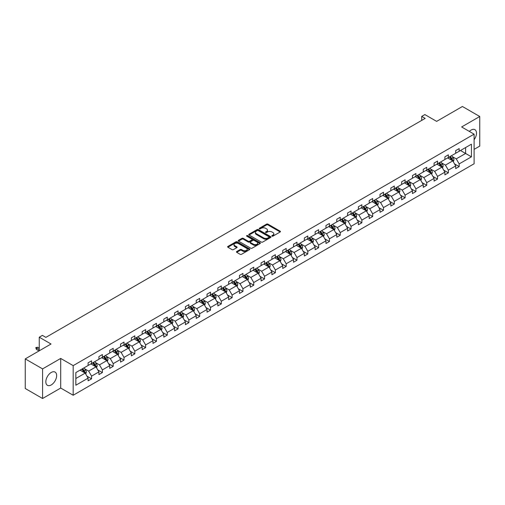 <?xml version="1.0" encoding="UTF-8"?>
<svg xmlns="http://www.w3.org/2000/svg" width="505" height="505" viewBox="0 0 505 505"><rect width="100%" height="100%" fill="white"/><g stroke="black" fill="none" stroke-linecap="round" stroke-linejoin="round"><path stroke-width="0.76" d="M271.993 236.144A0.675 0.391 0 0 0 272.946 236.144L280.174 231.972A0.96 0.555 0 0 0 280.458 231.58A0.96 0.555 0 0 0 280.174 231.189L267.928 224.119A0.96 0.555 0 0 0 266.571 224.119L259.343 228.292A0.675 0.391 0 0 0 260.296 228.841L261.23 228.298A3.08 1.78 0 0 1 265.579 228.298L266.602 228.891A3.08 1.78 0 0 1 267.505 230.147A3.08 1.78 0 0 1 266.602 231.404L265.668 231.946A0.675 0.391 0 0 0 266.621 232.496L267.555 231.953A3.08 1.78 0 0 1 271.911 231.953L272.927 232.54A3.08 1.78 0 0 1 273.83 233.802A3.08 1.78 0 0 1 272.927 235.059L271.993 235.595A0.675 0.391 0 0 0 271.993 236.144L271.993 235.595M51.239 384.943A7.644 4.412 120 0 0 56.232 378.207A7.644 4.412 120 0 0 55.064 372.078A7.644 4.412 120 0 0 51.239 372.456A7.644 4.412 120 0 0 46.245 379.192A7.644 4.412 120 0 0 47.419 385.321A7.644 4.412 120 0 0 51.239 384.943M474.1 139.746A7.644 4.412 120 0 0 474.908 129.684A7.644 4.412 120 0 0 471.089 130.063A7.644 4.412 120 0 0 469.334 131.407M474.1 149.366L479.75 146.109L479.75 116.497L462.422 106.492L436.642 121.377L424.863 114.578L421.707 116.396L421.707 120.398M42.578 398.508L60.701 388.042L60.701 358.436L42.578 368.896L42.578 398.508L25.25 388.503L25.25 358.891L51.03 344.006L39.251 337.207L39.251 350.811M42.578 368.896L25.25 358.891M236.706 251.534A0.96 0.555 0 0 0 236.422 251.926A0.96 0.555 0 0 0 236.706 252.317L240.14 254.299A0.96 0.555 0 0 0 241.504 254.299L249.527 249.666A0.96 0.555 0 0 0 249.811 249.274A0.96 0.555 0 0 0 249.527 248.883L237.281 241.813A0.96 0.555 0 0 0 235.923 241.813L227.894 246.446A0.96 0.555 0 0 0 227.616 246.838A0.96 0.555 0 0 0 227.894 247.229L232.048 249.628A0.96 0.555 0 0 0 233.405 249.628L236.839 247.646A0.96 0.555 0 0 0 237.123 247.254A0.96 0.555 0 0 0 236.839 246.857L234.781 245.67A2.575 1.483 0 0 1 234.03 244.622A2.575 1.483 0 0 1 235.62 243.246A2.575 1.483 0 0 1 238.423 243.568L246.484 248.226A2.575 1.483 0 0 1 247.235 249.274A2.575 1.483 0 0 1 245.651 250.644A2.575 1.483 0 0 1 242.842 250.322L241.504 249.546A0.96 0.555 0 0 0 240.14 249.546L236.706 251.534L236.706 252.317L240.14 250.347L240.14 249.546M39.251 337.207L42.401 335.383L45.867 337.384L425.172 118.397L421.707 116.396M60.701 358.436L73.174 365.633L474.1 134.16L474.1 163.772L73.174 395.245L73.174 365.633M479.75 116.497L461.627 126.957L474.1 134.16M261.3 242.084A0.96 0.555 0 0 0 262.657 242.084L270.686 237.451A0.96 0.555 0 0 0 270.964 237.06A0.96 0.555 0 0 0 270.686 236.668L258.44 229.598A0.96 0.555 0 0 0 257.077 229.598L249.053 234.232A0.96 0.555 0 0 0 248.769 234.623A0.96 0.555 0 0 0 249.053 235.014L261.3 242.084M246.977 236.289A0.675 0.391 0 0 1 247.658 236.384L260.094 243.568L252.077 248.195A0.96 0.555 0 0 1 250.72 248.195L238.474 241.125L241.908 239.155L241.908 238.354L238.474 240.336A0.96 0.555 0 0 0 238.19 240.733A0.96 0.555 0 0 0 238.474 241.125L238.474 240.336M241.908 239.155A0.96 0.555 0 0 1 243.271 239.155L243.271 238.354A0.96 0.555 0 0 0 241.908 238.354M243.271 238.354L248.233 241.22A0.96 0.555 0 0 0 249.596 241.22L251.875 239.907A0.96 0.555 0 0 0 252.159 239.515A0.96 0.555 0 0 0 251.875 239.124L246.705 236.138A0.675 0.391 0 0 1 247.658 235.589L260.107 242.772A0.96 0.555 0 0 1 260.391 243.164A0.96 0.555 0 0 1 260.107 243.561L260.107 242.772M75.845 372.576L88.11 365.494L88.11 362.817L91.575 360.816L91.575 363.493L98.923 359.251L98.923 356.574L102.389 354.573L102.389 357.256L109.73 353.014L109.73 350.331L113.196 348.33L113.196 351.013L120.543 346.771L120.543 344.088L124.009 342.087L124.009 344.77L131.357 340.528L131.357 337.845L134.822 335.844L134.822 338.527L142.17 334.285L142.17 331.602L145.629 329.607L145.629 332.284L152.977 328.042L152.977 325.365L156.443 323.364L156.443 326.041L163.79 321.805L163.79 319.122L167.256 317.121L167.256 319.804L174.604 315.562L174.604 312.879L178.069 310.878L178.069 313.561L185.411 309.319L185.411 306.636L188.876 304.635L188.876 307.318L196.224 303.076L196.224 300.393L199.69 298.392L199.69 301.075L207.037 296.833L207.037 294.156L210.503 292.155L210.503 294.832L217.851 290.59L217.851 287.913L221.31 285.912L221.31 288.589L228.658 284.353L228.658 281.67L232.123 279.669L232.123 282.352L239.471 278.11L239.471 275.427L242.937 273.426L242.937 276.109L250.284 271.867L250.284 269.184L253.75 267.183L253.75 269.866L261.091 265.624L261.091 262.941L264.557 260.94L264.557 263.623L271.905 259.381L271.905 256.704L275.37 254.703L275.37 257.38L282.718 253.138L282.718 250.461L286.183 248.46L286.183 251.136L293.531 246.901L293.531 244.218L296.99 242.217L296.99 244.9L304.338 240.658L304.338 237.975L307.804 235.974L307.804 238.657L315.152 234.415L315.152 231.732L318.617 229.731L318.617 232.414L325.965 228.172L325.965 225.489L329.43 223.488L329.43 226.171L336.772 221.929L336.772 219.252L340.237 217.251L340.237 219.927L347.585 215.685L347.585 213.009L351.051 211.008L351.051 213.691L358.398 209.449L358.398 206.766L361.864 204.765L361.864 207.448L369.212 203.206L369.212 200.523L372.677 198.522L372.677 201.205L380.019 196.963L380.019 194.28L383.484 192.279L383.484 194.962L390.832 190.72L390.832 188.037L394.298 186.036L394.298 188.718L401.645 184.476L401.645 181.8L405.111 179.799L405.111 182.475L412.452 178.233L412.452 175.557L415.918 173.556L415.918 176.239L423.266 171.997L423.266 169.314L426.731 167.313L426.731 169.996L434.079 165.754L434.079 163.071L437.545 161.07L437.545 163.753L444.892 159.511L444.892 156.828L448.358 154.827L448.358 157.51L455.699 153.268L455.699 150.585L459.165 148.59L459.165 151.266L471.436 144.184L471.436 156.828L459.165 163.91L459.165 166.593L455.699 168.594L455.699 165.911L448.358 170.153L448.358 172.836L444.892 174.837L444.892 172.155L437.545 176.397L437.545 179.079L434.079 181.08L434.079 178.398L426.731 182.64L426.731 185.316L423.266 187.317L423.266 184.641L415.918 188.883L415.918 191.559L412.452 193.56L412.452 190.884L405.111 195.119L405.111 197.802L401.645 199.803L401.645 197.12L394.298 201.362L394.298 204.045L390.832 206.046L390.832 203.364L383.484 207.605L383.484 210.288L380.019 212.289L380.019 209.607L372.677 213.849L372.677 216.531L369.212 218.532L369.212 215.85L361.864 220.092L361.864 222.768L358.398 224.769L358.398 222.093L351.051 226.335L351.051 229.011L347.585 231.012L347.585 228.329L340.237 232.571L340.237 235.254L336.772 237.255L336.772 234.573L329.43 238.814L329.43 241.497L325.965 243.498L325.965 240.816L318.617 245.058L318.617 247.74L315.152 249.741L315.152 247.059L307.804 251.301L307.804 253.983L304.338 255.978L304.338 253.302L296.99 257.544L296.99 260.22L293.531 262.221L293.531 259.545L286.183 263.787L286.183 266.463L282.718 268.464L282.718 265.781L275.37 270.024L275.37 272.706L271.905 274.707L271.905 272.025L264.557 276.267L264.557 278.949L261.091 280.95L261.091 278.268L253.75 282.51L253.75 285.192L250.284 287.193L250.284 284.511L242.937 288.753L242.937 291.435L239.471 293.43L239.471 290.754L232.123 294.996L232.123 297.672L228.658 299.673L228.658 296.997L221.31 301.232L221.31 303.915L217.851 305.916L217.851 303.234L210.503 307.476L210.503 310.158L207.037 312.159L207.037 309.477L199.69 313.719L199.69 316.401L196.224 318.402L196.224 315.72L188.876 319.962L188.876 322.644L185.411 324.646L185.411 321.963L178.069 326.205L178.069 328.881L174.604 330.882L174.604 328.206L167.256 332.448L167.256 335.124L163.79 337.125L163.79 334.449L156.443 338.685L156.443 341.367L152.977 343.368L152.977 340.686L145.629 344.928L145.629 347.61L142.17 349.612L142.17 346.929L134.822 351.171L134.822 353.853L131.357 355.855L131.357 353.172L124.009 357.414L124.009 360.097L120.543 362.098L120.543 359.415L113.196 363.657L113.196 366.333L109.73 368.334L109.73 365.658L102.389 369.9L102.389 372.576L98.923 374.577L98.923 371.901L91.575 376.137L91.575 378.819L88.11 380.82L88.11 378.138L75.845 385.22L75.845 372.576M90.881 363.897L96.013 366.857L88.665 371.099L84.651 368.783M88.665 371.099L91.575 376.137M96.013 366.857L98.923 371.901M88.11 364.856L88.665 365.178L91.575 363.493M101.694 357.654L106.82 360.614L99.472 364.856L95.464 362.54M99.472 364.856L102.389 369.9M106.82 360.614L109.73 365.658M98.923 358.613L99.472 358.935L102.389 357.256M112.501 351.411L117.633 354.371L110.286 358.613L106.277 356.296M110.286 358.613L113.196 363.657M117.633 354.371L120.543 359.415M109.73 352.37L110.286 352.692L113.196 351.013M123.315 345.167L128.447 348.128L121.099 352.37L117.084 350.053M121.099 352.37L124.009 357.414M128.447 348.128L131.357 353.172M120.543 346.127L121.099 346.449L124.009 344.77M134.128 338.924L139.254 341.891L131.912 346.127L127.898 343.817M131.912 346.127L134.822 351.171M139.254 341.891L142.17 346.929M131.357 339.89L131.912 340.206L134.822 338.527M144.941 332.688L150.067 335.648L142.719 339.89L138.711 337.574M142.719 339.89L145.629 344.928M150.067 335.648L152.977 340.686M142.17 333.647L142.719 333.963L145.629 332.284M155.748 326.445L160.88 329.405L153.533 333.647L149.524 331.33M153.533 333.647L156.443 338.685M160.88 329.405L163.79 334.449M152.977 327.404L153.533 327.726L156.443 326.041M166.562 320.202L171.694 323.162L164.346 327.404L160.331 325.087M164.346 327.404L167.256 332.448M171.694 323.162L174.604 328.206M163.79 321.161L164.346 321.483L167.256 319.804M177.375 313.959L182.501 316.919L175.153 321.161L171.144 318.844M175.153 321.161L178.069 326.205M182.501 316.919L185.411 321.963M174.604 314.918L175.153 315.24L178.069 313.561M188.188 307.715L193.314 310.676L185.966 314.918L181.958 312.601M185.966 314.918L188.876 319.962M193.314 310.676L196.224 315.72M185.411 308.675L185.966 308.997L188.876 307.318M198.995 301.472L204.127 304.439L196.78 308.675L192.765 306.365M196.78 308.675L199.69 313.719M204.127 304.439L207.037 309.477M196.224 302.438L196.78 302.754L199.69 301.075M209.809 295.236L214.934 298.196L207.593 302.438L203.578 300.121M207.593 302.438L210.503 307.476M214.934 298.196L217.851 303.234M207.037 296.195L207.593 296.517L210.503 294.832M220.622 288.993L225.748 291.953L218.4 296.195L214.391 293.878M218.4 296.195L221.31 301.232M225.748 291.953L228.658 296.997M217.851 289.952L218.4 290.274L221.31 288.589M231.429 282.75L236.561 285.71L229.213 289.952L225.205 287.635M229.213 289.952L232.123 294.996M236.561 285.71L239.471 290.754M228.658 283.709L229.213 284.031L232.123 282.352M242.242 276.506L247.374 279.467L240.026 283.709L236.012 281.392M240.026 283.709L242.937 288.753M247.374 279.467L250.284 284.511M239.471 277.466L240.026 277.788L242.937 276.109M253.055 270.263L258.181 273.224L250.84 277.466L246.825 275.149M250.84 277.466L253.75 282.51M258.181 273.224L261.091 278.268M250.284 271.223L250.84 271.545L253.75 269.866M263.869 264.027L268.995 266.987L261.647 271.223L257.638 268.912M261.647 271.223L264.557 276.267M268.995 266.987L271.905 272.025M261.091 264.986L261.647 265.302L264.557 263.623M274.676 257.784L279.808 260.744L272.46 264.986L268.445 262.669M272.46 264.986L275.37 270.024M279.808 260.744L282.718 265.781M271.905 258.743L272.46 259.065L275.37 257.38M285.489 251.541L290.615 254.501L283.273 258.743L279.259 256.426M283.273 258.743L286.183 263.787M290.615 254.501L293.531 259.545M282.718 252.5L283.273 252.822L286.183 251.136M296.302 245.297L301.428 248.258L294.08 252.5L290.072 250.183M294.08 252.5L296.99 257.544M301.428 248.258L304.338 253.302M293.531 246.257L294.08 246.579L296.99 244.9M307.109 239.054L312.241 242.015L304.894 246.257L300.885 243.94M304.894 246.257L307.804 251.301M312.241 242.015L315.152 247.059M304.338 240.014L304.894 240.336L307.804 238.657M317.923 232.811L323.055 235.772L315.707 240.014L311.692 237.697M315.707 240.014L318.617 245.058M323.055 235.772L325.965 240.816M315.152 233.777L315.707 234.093L318.617 232.414M328.736 226.575L333.862 229.535L326.52 233.777L322.506 231.46M326.52 233.777L329.43 238.814M333.862 229.535L336.772 234.573M325.965 227.534L326.52 227.85L329.43 226.171M339.549 220.332L344.675 223.292L337.327 227.534L333.319 225.217M337.327 227.534L340.237 232.571M344.675 223.292L347.585 228.329M336.772 221.291L337.327 221.613L340.237 219.927M350.356 214.088L355.488 217.049L348.141 221.291L344.126 218.974M348.141 221.291L351.051 226.335M355.488 217.049L358.398 222.093M347.585 215.048L348.141 215.37L351.051 213.691M361.17 207.845L366.295 210.806L358.954 215.048L354.939 212.731M358.954 215.048L361.864 220.092M366.295 210.806L369.212 215.85M358.398 208.805L358.954 209.127L361.864 207.448M371.983 201.602L377.109 204.563L369.761 208.805L365.753 206.488M369.761 208.805L372.677 213.849M377.109 204.563L380.019 209.607M369.212 202.562L369.761 202.884L372.677 201.205M382.79 195.359L387.922 198.32L380.574 202.562L376.566 200.245M380.574 202.562L383.484 207.605M387.922 198.32L390.832 203.364M380.019 196.325L380.574 196.641L383.484 194.962M393.603 189.123L398.735 192.083L391.388 196.325L387.373 194.008M391.388 196.325L394.298 201.362M398.735 192.083L401.645 197.12M390.832 190.082L391.388 190.398L394.298 188.718M404.417 182.879L409.542 185.84L402.201 190.082L398.186 187.765M402.201 190.082L405.111 195.119M409.542 185.84L412.452 190.884M401.645 183.839L402.201 184.161L405.111 182.475M415.23 176.636L420.356 179.597L413.008 183.839L408.999 181.522M413.008 183.839L415.918 188.883M420.356 179.597L423.266 184.641M412.452 177.596L413.008 177.918L415.918 176.239M426.037 170.393L431.169 173.354L423.821 177.596L419.813 175.279M423.821 177.596L426.731 182.64M431.169 173.354L434.079 178.398M423.266 171.353L423.821 171.675L426.731 169.996M436.85 164.15L441.976 167.111L434.635 171.353L430.62 169.036M434.635 171.353L437.545 176.397M441.976 167.111L444.892 172.155M434.079 165.11L434.635 165.432L437.545 163.753M447.664 157.907L452.789 160.874L445.442 165.11L441.433 162.799M445.442 165.11L448.358 170.153M452.789 160.874L455.699 165.911M444.892 158.873L445.442 159.189L448.358 157.51M460.484 150.509L465.61 153.47L456.255 158.873L452.246 156.556M456.255 158.873L459.165 163.91M471.436 156.828L465.61 153.47L465.61 147.548L471.436 144.184M60.701 388.042L73.174 395.245M455.699 152.63L456.255 152.946L459.165 151.266M75.845 378.498L85.2 373.1L80.068 370.14M85.2 373.1L88.11 378.138M454.557 163.929L459.165 166.593M443.743 170.172L448.358 172.836M432.937 176.415L437.545 179.079M422.123 182.659L426.731 185.316M411.31 188.902L415.918 191.559M400.503 195.145L405.111 197.802M389.69 201.381L394.298 204.045M378.876 207.624L383.484 210.288M368.063 213.868L372.677 216.531M357.256 220.111L361.864 222.768M346.443 226.354L351.051 229.011M335.629 232.597L340.237 235.254M324.822 238.833L329.43 241.497M314.009 245.077L318.617 247.74M303.196 251.32L307.804 253.983M292.382 257.563L296.99 260.22M281.575 263.806L286.183 266.463M270.762 270.049L275.37 272.706M259.949 276.286L264.557 278.949M249.142 282.529L253.75 285.192M238.328 288.772L242.937 291.435M227.515 295.015L232.123 297.672M216.702 301.258L221.31 303.915M205.895 307.495L210.503 310.158M195.082 313.738L199.69 316.401M184.268 319.981L188.876 322.644M173.461 326.224L178.069 328.881M162.648 332.467L167.256 335.124M151.835 338.71L156.443 341.367M141.021 344.947L145.629 347.61M130.214 351.19L134.822 353.853M119.401 357.433L124.009 360.097M108.588 363.676L113.196 366.333M97.774 369.919L102.389 372.576M86.967 376.162L91.575 378.819M272.264 236.239L272.927 235.854A3.08 1.78 0 0 0 273.83 234.598L273.83 233.802M267.505 230.147L267.505 230.949A3.08 1.78 0 0 1 266.602 232.205L265.939 232.59M280.161 231.978L267.928 224.921A0.96 0.555 0 0 0 266.571 224.921L259.608 228.935M270.686 236.668L270.686 237.451L258.44 230.4A0.96 0.555 0 0 0 257.077 230.4L249.066 235.027L249.053 234.232M268.982 237.337A0.675 0.391 0 0 0 268.982 236.782L258.238 230.577A0.675 0.391 0 0 0 257.285 230.577L256.294 231.151A3.08 1.78 0 0 0 255.397 232.407A3.08 1.78 0 0 0 256.294 233.663L263.642 237.905A3.08 1.78 0 0 0 267.997 237.905L268.982 237.337L268.982 238.133A0.675 0.391 0 0 0 269.184 237.861L269.184 237.06M255.397 232.407L255.397 233.203A3.08 1.78 0 0 0 256.294 234.465L256.294 233.663M268.982 238.133L267.997 238.707A3.08 1.78 0 0 1 263.642 238.707L256.294 234.465M243.271 239.155L248.233 242.021A0.96 0.555 0 0 0 249.596 242.021L251.875 240.708A0.96 0.555 0 0 0 252.159 240.317L252.159 239.515M253.39 244.199A2.575 1.483 0 0 0 256.193 244.521A2.575 1.483 0 0 0 257.784 243.145A2.575 1.483 0 0 0 257.026 242.097L254.185 240.456A0.96 0.555 0 0 0 252.828 240.456L250.549 241.775A0.96 0.555 0 0 0 250.265 242.166A0.96 0.555 0 0 0 250.549 242.558L253.39 244.199L253.39 245.001A2.575 1.483 0 0 0 256.193 245.323A2.575 1.483 0 0 0 257.784 243.947L257.784 243.145M250.265 242.166L250.265 242.968A0.96 0.555 0 0 0 250.549 243.359L250.549 242.558M253.39 245.001L250.549 243.359M247.235 249.274L247.235 250.076A2.575 1.483 0 0 1 245.651 251.446A2.575 1.483 0 0 1 242.842 251.124L241.504 250.347A0.96 0.555 0 0 0 240.14 250.347M234.03 244.622L234.03 245.417A2.575 1.483 0 0 0 234.781 246.472L234.781 245.67M236.826 247.652L234.781 246.472M249.514 249.672L237.281 242.615A0.96 0.555 0 0 0 235.923 242.615L227.906 247.242M453.32 161.783L453.957 159.94A2.594 1.502 -120 0 0 453.124 157.73L451.571 155.654M448.781 158.557L448.105 157.655M452.404 160.647L452.549 160.053A2.594 1.502 -120 0 0 451.811 158.494L450.252 156.411M449.601 156.79L451.312 159.075A1.326 0.764 60 0 1 451.552 159.479L452.549 160.053M449.418 156.897L450.978 158.974A2.594 1.502 60 0 1 451.622 160.199M442.506 168.026L443.144 166.183A2.594 1.502 -120 0 0 442.317 163.974L440.758 161.897M437.968 164.794L437.292 163.898M441.597 166.89L441.742 166.296A2.594 1.502 -120 0 0 440.998 164.731L439.438 162.654M438.788 163.033L440.505 165.318A1.326 0.764 60 0 1 440.745 165.722L441.742 166.296M438.611 163.134L440.164 165.211A2.594 1.502 60 0 1 440.815 166.442M431.693 174.269L432.33 172.426A2.594 1.502 -120 0 0 431.504 170.217L429.944 168.14M427.154 171.037L426.479 170.141M430.784 173.133L430.929 172.54A2.594 1.502 -120 0 0 430.184 170.974L428.631 168.897M427.981 169.276L429.692 171.561A1.326 0.764 60 0 1 429.932 171.959L430.929 172.54M427.798 169.377L429.357 171.454A2.594 1.502 60 0 1 430.001 172.685M420.88 180.512L421.517 178.669A2.594 1.502 -120 0 0 420.69 176.46L419.137 174.383M416.347 177.28L415.672 176.378M419.971 179.376L420.116 178.776A2.594 1.502 -120 0 0 419.377 177.217L417.818 175.14M417.168 175.513L418.879 177.804A1.326 0.764 60 0 1 419.118 178.202L420.116 178.776M416.985 175.62L418.544 177.697A2.594 1.502 60 0 1 419.188 178.921M410.073 186.749L410.71 184.912A2.594 1.502 -120 0 0 409.877 182.696L408.324 180.62M405.534 183.523L404.858 182.621M409.164 185.619L409.309 185.019A2.594 1.502 -120 0 0 408.564 183.46L407.005 181.383M406.355 181.756L408.072 184.041A1.326 0.764 60 0 1 408.311 184.445L409.309 185.019M406.178 181.863L407.731 183.94A2.594 1.502 60 0 1 408.381 185.165M399.259 192.992L399.897 191.155A2.594 1.502 -120 0 0 399.07 188.939L397.511 186.863M394.721 189.766L394.045 188.864M398.35 191.862L398.495 191.262A2.594 1.502 -120 0 0 397.751 189.703L396.198 187.626M395.548 187.999L397.258 190.284A1.326 0.764 60 0 1 397.498 190.688L398.495 191.262M395.365 188.106L396.917 190.183A2.594 1.502 60 0 1 397.568 191.408M388.446 199.235L389.084 197.392A2.594 1.502 -120 0 0 388.257 195.182L386.697 193.106M383.907 196.009L383.238 195.107M387.537 198.099L387.682 197.505A2.594 1.502 -120 0 0 386.937 195.94L385.384 193.863M384.734 194.242L386.445 196.527A1.326 0.764 60 0 1 386.685 196.931L387.682 197.505M384.551 194.343L386.11 196.426A2.594 1.502 60 0 1 386.754 197.651M377.639 205.478L378.277 203.635A2.594 1.502 -120 0 0 377.443 201.426L375.89 199.349M373.1 202.246L372.425 201.35M376.724 204.342L376.869 203.749A2.594 1.502 -120 0 0 376.13 202.183L374.571 200.106M373.921 200.485L375.632 202.77A1.326 0.764 60 0 1 375.872 203.174L376.869 203.749M373.738 200.586L375.297 202.663A2.594 1.502 60 0 1 375.941 203.894M366.826 211.721L367.463 209.878A2.594 1.502 -120 0 0 366.636 207.669L365.077 205.592M362.287 208.489L361.612 207.593M365.917 210.585L366.062 209.992A2.594 1.502 -120 0 0 365.317 208.426L363.758 206.349M363.108 206.728L364.825 209.013A1.326 0.764 60 0 1 365.065 209.411L366.062 209.992M362.931 206.829L364.484 208.906A2.594 1.502 60 0 1 365.134 210.13M356.012 217.958L356.65 216.121A2.594 1.502 -120 0 0 355.823 213.912L354.264 211.829M351.474 214.732L350.798 213.83M355.103 216.828L355.249 216.228A2.594 1.502 -120 0 0 354.504 214.669L352.951 212.592M352.301 212.965L354.011 215.256A1.326 0.764 60 0 1 354.251 215.654L355.249 216.228M352.118 213.072L353.67 215.149A2.594 1.502 60 0 1 354.321 216.374M345.199 224.201L345.837 222.364A2.594 1.502 -120 0 0 345.01 220.148L343.457 218.072M340.667 220.975L339.991 220.073M344.29 223.071L344.435 222.471A2.594 1.502 -120 0 0 343.697 220.912L342.137 218.835M341.487 219.208L343.198 221.493A1.326 0.764 60 0 1 343.438 221.897L344.435 222.471M341.304 219.315L342.863 221.392A2.594 1.502 60 0 1 343.507 222.617M334.392 230.444L335.03 228.607A2.594 1.502 -120 0 0 334.196 226.391L332.644 224.315M329.853 227.218L329.178 226.316M333.483 229.314L333.628 228.714A2.594 1.502 -120 0 0 332.883 227.155L331.324 225.078M330.674 225.451L332.391 227.736A1.326 0.764 60 0 1 332.631 228.14L333.628 228.714M330.497 225.558L332.05 227.635A2.594 1.502 60 0 1 332.7 228.86M323.579 236.687L324.216 234.844A2.594 1.502 -120 0 0 323.389 232.635L321.83 230.558M319.04 233.461L318.365 232.559M322.67 235.551L322.815 234.958A2.594 1.502 -120 0 0 322.07 233.392L320.517 231.315M319.867 231.694L321.578 233.979A1.326 0.764 60 0 1 321.818 234.383L322.815 234.958M319.684 231.795L321.237 233.878A2.594 1.502 60 0 1 321.887 235.103M312.765 242.93L313.403 241.087A2.594 1.502 -120 0 0 312.576 238.878L311.017 236.801M308.227 239.698L307.558 238.802M311.856 241.794L312.002 241.201A2.594 1.502 -120 0 0 311.257 239.635L309.704 237.558M309.054 237.937L310.764 240.222A1.326 0.764 60 0 1 311.004 240.626L312.002 241.201M308.871 238.038L310.43 240.115A2.594 1.502 60 0 1 311.074 241.346M301.958 249.173L302.596 247.33A2.594 1.502 -120 0 0 301.763 245.121L300.21 243.044M297.42 245.941L296.744 245.045M301.043 248.037L301.188 247.444A2.594 1.502 -120 0 0 300.45 245.878L298.891 243.801M298.24 244.18L299.951 246.465A1.326 0.764 60 0 1 300.191 246.863L301.188 247.444M298.057 244.281L299.616 246.358A2.594 1.502 60 0 1 300.26 247.583M291.145 255.41L291.783 253.573A2.594 1.502 -120 0 0 290.956 251.357L289.397 249.281M286.606 252.184L285.931 251.282M290.236 254.28L290.381 253.68A2.594 1.502 -120 0 0 289.636 252.121L288.077 250.044M287.427 250.417L289.144 252.708A1.326 0.764 60 0 1 289.384 253.106L290.381 253.68M287.25 250.524L288.803 252.601A2.594 1.502 60 0 1 289.453 253.826M280.332 261.653L280.969 259.816A2.594 1.502 -120 0 0 280.142 257.6L278.583 255.524M275.793 258.427L275.118 257.525M279.423 260.523L279.568 259.923A2.594 1.502 -120 0 0 278.823 258.364L277.27 256.287M276.62 256.66L278.331 258.945A1.326 0.764 60 0 1 278.571 259.349L279.568 259.923M276.437 256.767L277.99 258.844A2.594 1.502 60 0 1 278.64 260.069M269.518 267.896L270.156 266.059A2.594 1.502 -120 0 0 269.329 263.844L267.776 261.767M264.986 264.67L264.311 263.768M268.609 266.766L268.755 266.167A2.594 1.502 -120 0 0 268.01 264.607L266.457 262.531M265.807 262.903L267.517 265.188A1.326 0.764 60 0 1 267.757 265.592L268.755 266.167M265.624 263.01L267.183 265.087A2.594 1.502 60 0 1 267.827 266.312M258.712 274.139L259.349 272.296A2.594 1.502 -120 0 0 258.516 270.087L256.963 268.01M254.173 270.914L253.497 270.011M257.802 273.003L257.948 272.41A2.594 1.502 -120 0 0 257.203 270.844L255.644 268.767M254.993 269.146L256.704 271.431A1.326 0.764 60 0 1 256.95 271.835L257.948 272.41M254.817 269.247L256.37 271.324A2.594 1.502 60 0 1 257.02 272.555M247.898 280.382L248.536 278.539A2.594 1.502 -120 0 0 247.709 276.33L246.15 274.253M243.359 277.15L242.684 276.254M246.989 279.246L247.134 278.653A2.594 1.502 -120 0 0 246.389 277.087L244.837 275.01M244.18 275.389L245.897 277.674A1.326 0.764 60 0 1 246.137 278.078L247.134 278.653M244.003 275.49L245.556 277.567A2.594 1.502 60 0 1 246.206 278.798M237.085 286.625L237.722 284.782A2.594 1.502 -120 0 0 236.895 282.573L235.336 280.496M232.546 283.393L231.871 282.497M236.176 285.489L236.321 284.896A2.594 1.502 -120 0 0 235.576 283.33L234.023 281.253M233.373 281.632L235.084 283.917A1.326 0.764 60 0 1 235.324 284.315L236.321 284.896M233.19 281.733L234.749 283.81A2.594 1.502 60 0 1 235.393 285.035M226.278 292.862L226.915 291.025A2.594 1.502 -120 0 0 226.082 288.809L224.529 286.733M221.739 289.636L221.064 288.734M225.363 291.732L225.508 291.132A2.594 1.502 -120 0 0 224.769 289.573L223.21 287.496M222.56 287.869L224.27 290.154A1.326 0.764 60 0 1 224.51 290.558L225.508 291.132M222.377 287.976L223.936 290.053A2.594 1.502 60 0 1 224.58 291.278M215.465 299.105L216.102 297.268A2.594 1.502 -120 0 0 215.275 295.053L213.716 292.976M210.926 295.88L210.25 294.977M214.556 297.975L214.701 297.376A2.594 1.502 -120 0 0 213.956 295.816L212.397 293.74M211.746 294.112L213.464 296.397A1.326 0.764 60 0 1 213.703 296.801L214.701 297.376M211.57 294.219L213.123 296.296A2.594 1.502 60 0 1 213.773 297.521M204.651 305.348L205.289 303.505A2.594 1.502 -120 0 0 204.462 301.296L202.903 299.219M200.113 302.123L199.437 301.22M203.742 304.212L203.887 303.619A2.594 1.502 -120 0 0 203.143 302.059L201.59 299.983M200.939 300.355L202.65 302.64A1.326 0.764 60 0 1 202.89 303.044L203.887 303.619M200.756 300.462L202.309 302.539A2.594 1.502 60 0 1 202.959 303.764M193.838 311.591L194.475 309.748A2.594 1.502 -120 0 0 193.649 307.539L192.096 305.462M189.306 308.366L188.63 307.463M192.929 310.455L193.074 309.862A2.594 1.502 -120 0 0 192.329 308.296L190.776 306.219M190.126 306.598L191.837 308.883A1.326 0.764 60 0 1 192.077 309.287L193.074 309.862M189.943 306.699L191.502 308.776A2.594 1.502 60 0 1 192.146 310.007M183.031 317.834L183.668 315.991A2.594 1.502 -120 0 0 182.835 313.782L181.282 311.705M178.492 314.602L177.817 313.706M182.122 316.698L182.267 316.105A2.594 1.502 -120 0 0 181.522 314.539L179.963 312.462M179.313 312.841L181.024 315.126A1.326 0.764 60 0 1 181.27 315.524L182.267 316.105M179.136 312.942L180.689 315.019A2.594 1.502 60 0 1 181.339 316.25M172.218 324.077L172.855 322.234A2.594 1.502 -120 0 0 172.028 320.025L170.469 317.948M167.679 320.845L167.004 319.943M171.309 322.941L171.454 322.348A2.594 1.502 -120 0 0 170.709 320.782L169.156 318.705M168.5 319.084L170.217 321.369A1.326 0.764 60 0 1 170.456 321.767L171.454 322.348M168.323 319.185L169.876 321.262A2.594 1.502 60 0 1 170.526 322.487M161.404 330.314L162.042 328.477A2.594 1.502 -120 0 0 161.215 326.262L159.656 324.185M156.866 327.088L156.19 326.186M160.495 329.184L160.64 328.585A2.594 1.502 -120 0 0 159.896 327.025L158.343 324.949M157.693 325.321L159.403 327.606A1.326 0.764 60 0 1 159.643 328.01L160.64 328.585M157.51 325.428L159.069 327.505A2.594 1.502 60 0 1 159.713 328.73M150.597 336.557L151.229 334.72A2.594 1.502 -120 0 0 150.402 332.505L148.849 330.428M146.059 333.332L145.383 332.429M149.682 335.427L149.827 334.828A2.594 1.502 -120 0 0 149.089 333.268L147.529 331.192M146.879 331.564L148.59 333.849A1.326 0.764 60 0 1 148.83 334.253L149.827 334.828M146.696 331.671L148.255 333.748A2.594 1.502 60 0 1 148.899 334.973M139.784 342.8L140.422 340.957A2.594 1.502 -120 0 0 139.588 338.748L138.035 336.671M135.245 339.575L134.57 338.672M138.875 341.664L139.02 341.071A2.594 1.502 -120 0 0 138.275 339.512L136.716 337.428M136.066 337.807L137.783 340.092A1.326 0.764 60 0 1 138.023 340.496L139.02 341.071M135.889 337.914L137.442 339.991A2.594 1.502 60 0 1 138.092 341.216M128.971 349.043L129.608 347.2A2.594 1.502 -120 0 0 128.781 344.991L127.222 342.914M124.432 345.811L123.757 344.915M128.062 347.907L128.207 347.314A2.594 1.502 -120 0 0 127.462 345.748L125.909 343.671M125.259 344.05L126.97 346.335A1.326 0.764 60 0 1 127.21 346.739L128.207 347.314M125.076 344.151L126.629 346.228A2.594 1.502 60 0 1 127.279 347.459M118.157 355.286L118.795 353.443A2.594 1.502 -120 0 0 117.968 351.234L116.415 349.157M113.619 352.054L112.95 351.158M117.248 354.15L117.394 353.557A2.594 1.502 -120 0 0 116.649 351.991L115.096 349.915M114.446 350.293L116.156 352.578A1.326 0.764 60 0 1 116.396 352.976L117.394 353.557M114.263 350.394L115.822 352.471A2.594 1.502 60 0 1 116.466 353.702M107.35 361.529L107.988 359.686A2.594 1.502 -120 0 0 107.155 357.477L105.602 355.4M102.812 358.298L102.136 357.395M106.435 360.393L106.587 359.794A2.594 1.502 -120 0 0 105.842 358.234L104.282 356.158M103.632 356.53L105.343 358.821A1.326 0.764 60 0 1 105.589 359.219L106.587 359.794M103.449 356.637L105.008 358.714A2.594 1.502 60 0 1 105.659 359.939M96.537 367.766L97.175 365.929A2.594 1.502 -120 0 0 96.348 363.714L94.788 361.637M91.998 364.541L91.323 363.638M95.628 366.636L95.773 366.037A2.594 1.502 -120 0 0 95.028 364.477L93.476 362.401M92.819 362.773L94.536 365.058A1.326 0.764 60 0 1 94.776 365.462L95.773 366.037M92.642 362.88L94.195 364.957A2.594 1.502 60 0 1 94.845 366.182M85.724 374.009L86.361 372.172A2.594 1.502 -120 0 0 85.534 369.957L83.975 367.88M81.185 370.784L80.51 369.881M84.815 372.879L84.96 372.28A2.594 1.502 -120 0 0 84.215 370.72L82.662 368.644M82.012 369.016L83.723 371.301A1.326 0.764 60 0 1 83.963 371.705L84.96 372.28M81.829 369.123L83.388 371.2A2.594 1.502 60 0 1 84.032 372.425M36.392 349.403L35.773 347.604L37.641 347.244L36.392 347.964L36.392 349.403L39.043 350.931M35.773 347.604L39.251 349.612M37.641 347.244L39.251 348.172M272.927 235.854L272.927 235.059M265.668 232.496L265.668 231.946M266.602 232.205L266.602 231.404M259.343 228.841L259.343 228.292M266.571 224.921L266.571 224.119M267.928 224.921L267.928 224.119M280.174 231.972L280.174 231.189M257.077 230.4L257.077 229.598M258.44 230.4L258.44 229.598M263.642 238.707L263.642 237.905M267.997 238.707L267.997 237.905M248.233 242.021L248.233 241.22M249.596 242.021L249.596 241.22M251.875 240.708L251.875 239.907M247.658 236.384L247.658 235.589M241.504 250.347L241.504 249.546M242.842 251.124L242.842 250.322M236.839 247.646L236.839 246.857M227.894 247.229L227.894 246.446M235.923 242.615L235.923 241.813M237.281 242.615L237.281 241.813M249.527 249.666L249.527 248.883M452.606 160.76L453.938 159.99M451.811 158.494L453.124 157.73M450.239 159.397L450.978 158.974M441.793 167.004L443.125 166.233M440.998 164.731L442.317 163.974M439.426 165.64L440.164 165.211M430.98 173.247L432.312 172.476M430.184 170.974L431.504 170.217M428.612 171.883L429.357 171.454M420.166 179.49L421.505 178.72M419.377 177.217L420.69 176.46M417.805 178.126L418.544 177.697M409.359 185.733L410.691 184.963M408.564 183.46L409.877 182.696M406.992 184.363L407.731 183.94M398.546 191.976L399.878 191.206M397.751 189.703L399.07 188.939M396.179 190.606L396.917 190.183M387.733 198.213L389.071 197.442M386.937 195.94L388.257 195.182M385.372 196.849L386.11 196.426M376.926 204.456L378.258 203.685M376.13 202.183L377.443 201.426M374.558 203.092L375.297 202.663M366.112 210.699L367.444 209.928M365.317 208.426L366.636 207.669M363.745 209.335L364.484 208.906M355.299 216.942L356.631 216.172M354.504 214.669L355.823 213.912M352.932 215.578L353.67 215.149M344.486 223.185L345.824 222.415M343.697 220.912L345.01 220.148M342.125 221.815L342.863 221.392M333.679 229.428L335.011 228.651M332.883 227.155L334.196 226.391M331.312 228.058L332.05 227.635M322.865 235.665L324.197 234.894M322.07 233.392L323.389 232.635M320.498 234.301L321.237 233.878M312.052 241.908L313.39 241.137M311.257 239.635L312.576 238.878M309.691 240.544L310.43 240.115M301.245 248.151L302.577 247.381M300.45 245.878L301.763 245.121M298.878 246.787L299.616 246.358M290.432 254.394L291.764 253.624M289.636 252.121L290.956 251.357M288.065 253.03L288.803 252.601M279.618 260.637L280.95 259.867M278.823 258.364L280.142 257.6M277.251 259.267L277.99 258.844M268.805 266.874L270.143 266.103M268.01 264.607L269.329 263.844M266.444 265.51L267.183 265.087M257.998 273.117L259.33 272.346M257.203 270.844L258.516 270.087M255.631 271.753L256.37 271.324M247.185 279.36L248.517 278.59M246.389 277.087L247.709 276.33M244.818 277.996L245.556 277.567M236.372 285.603L237.71 284.833M235.576 283.33L236.895 282.573M234.011 284.239L234.749 283.81M225.558 291.846L226.897 291.076M224.769 289.573L226.082 288.809M223.197 290.482L223.936 290.053M214.751 298.089L216.083 297.319M213.956 295.816L215.275 295.053M212.384 296.719L213.123 296.296M203.938 304.326L205.27 303.555M203.143 302.059L204.462 301.296M201.571 302.962L202.309 302.539M193.125 310.569L194.463 309.799M192.329 308.296L193.649 307.539M190.764 309.205L191.502 308.776M182.318 316.812L183.65 316.042M181.522 314.539L182.835 313.782M179.95 315.448L180.689 315.019M171.504 323.055L172.836 322.285M170.709 320.782L172.028 320.025M169.137 321.691L169.876 321.262M160.691 329.298L162.029 328.528M159.896 327.025L161.215 326.262M158.33 327.928L159.069 327.505M149.878 335.541L151.216 334.771M149.089 333.268L150.402 332.505M147.517 334.171L148.255 333.748M139.071 341.778L140.403 341.008M138.275 339.512L139.588 338.748M136.703 340.414L137.442 339.991M128.257 348.021L129.589 347.251M127.462 345.748L128.781 344.991M125.89 346.657L126.629 346.228M117.444 354.264L118.782 353.494M116.649 351.991L117.968 351.234M115.083 352.9L115.822 352.471M106.637 360.507L107.969 359.737M105.842 358.234L107.155 357.477M104.27 359.143L105.008 358.714M95.824 366.75L97.156 365.98M95.028 364.477L96.348 363.714M93.457 365.38L94.195 364.957M85.01 372.993L86.342 372.223M84.215 370.72L85.534 369.957M82.65 371.623L83.388 371.2"/></g></svg>
